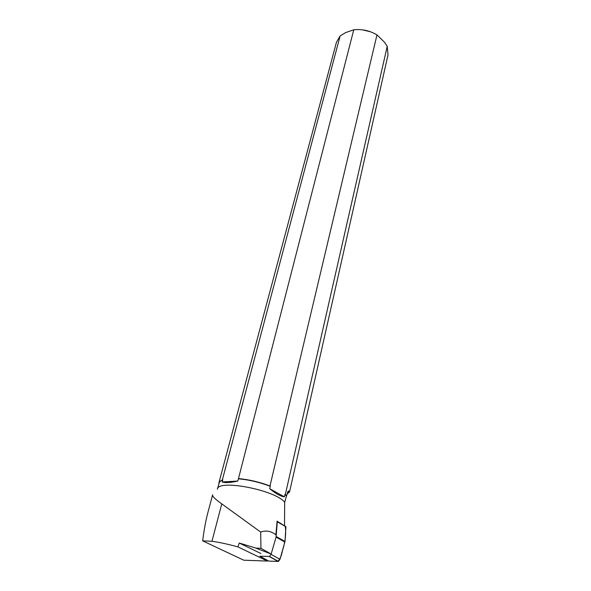 <?xml version="1.0" encoding="UTF-8"?>
<svg xmlns="http://www.w3.org/2000/svg" width="591" height="591" viewBox="0 0 591 591"><rect width="100%" height="100%" fill="white"/><g stroke="black" fill="none" stroke-linecap="round" stroke-linejoin="round"><path stroke-width="0.89" d="M277.245 521.336L285.926 526.766L284.995 541.496L279.986 559.322L278.413 561.413L268.802 561.095L259.877 556.205M285.143 525.975C286.303 531.737 285.556 541.245 282.424 550.746C281.626 555.496 280.082 559.056 277.777 561.435L268.802 561.095L259.966 556.212L269.474 556.449L271.055 554.343L276.086 537.101L277.275 521.794L285.926 526.766M208.098 511.717L207.966 512.227C205.816 520.279 204.043 529.832 202.661 540.876L243.743 560.187L267.442 561.073L267.657 560.504M286.48 496.085L284.685 502.335C275.716 490.065 217.82 478.924 217.37 489.2L219.52 481.842L222.755 479.744L222.172 481.946C225.082 483.076 230.313 482.773 237.848 481.037L238.417 478.799C249.21 479.826 259.833 482.337 270.294 486.327L269.725 488.735C275.901 493.736 280.799 496.44 284.411 496.846L284.958 494.46L286.48 496.085L287.795 491.875L288.726 490.936L289.56 491.919L287.174 494.061M284.515 525.517L284.685 502.335M212.782 494.77L212.568 495.095C212.346 496.41 215.412 499.343 221.765 503.879L260.683 532.07C265.943 530.127 271.01 531.036 275.886 534.803L277.113 521.077M280.459 523.124L280.828 523.397M222.755 479.744L219.401 481.628L218.892 483.512M222.43 479.597L340.128 35.94L336.471 42.183L218.98 482.515M260.683 532.07L260.949 548.352L270.382 553.612M270.294 486.327L269.976 485.965L376.977 34.891C369.737 30.614 361.995 28.915 353.758 29.801L238.417 478.799M269.976 485.965C259.752 482.108 249.372 479.656 238.838 478.607M289.56 491.919L388.006 54.933L387.231 46.312L285.335 494.49L284.958 494.46M286.65 495.908L285.335 494.49M370.697 31.848L362.49 29.831M340.128 35.94L345.543 32.631L353.758 29.801M376.977 34.891L384.638 42.375L387.231 46.312M269.725 488.735L284.411 496.846M222.172 481.946L237.848 481.037M288.91 491.653L287.64 492.429M260.949 548.352L255.888 548.093L270.286 553.737M267.442 561.073L237.885 546.889L239.252 543.033L260.867 553.501M239.252 543.033L255.888 548.093M202.661 540.876L211.962 541.282C219.069 542.25 227.705 544.112 237.885 546.889M282.69 549.807L283.843 546.032M276.196 536.51L284.995 541.496M271.055 554.343L279.986 559.322M284.884 542.087L276.086 537.101M278.176 561.45L269.245 556.486M211.962 541.282L221.765 503.879M269.474 556.449L278.413 561.413M288.726 490.936L287.95 491.417M207.966 512.227L212.568 495.095"/></g></svg>
